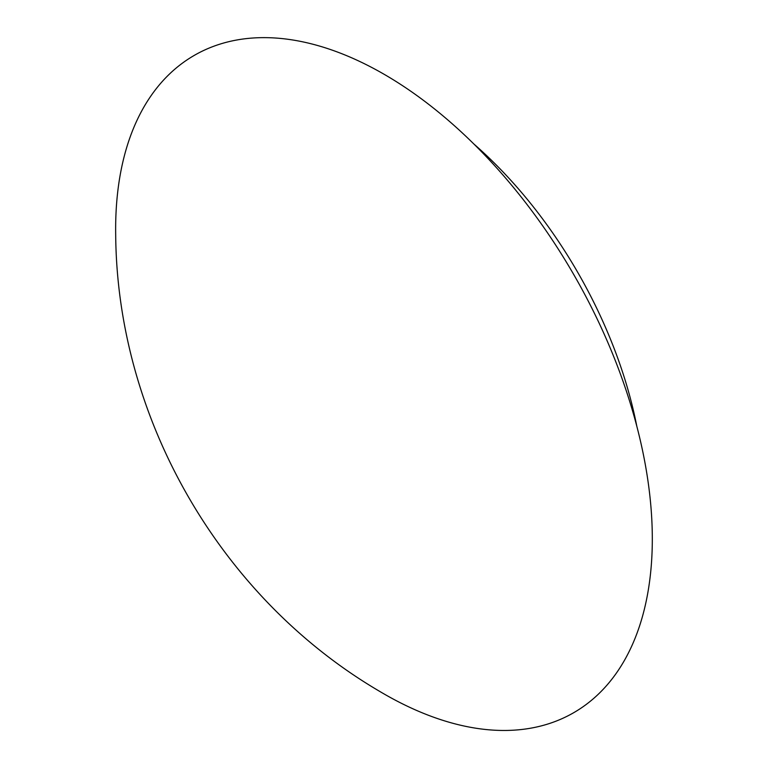 <?xml version="1.0" encoding="UTF-8"?>
<svg xmlns="http://www.w3.org/2000/svg" width="768" height="768" viewBox="0 0 768 768"><rect width="100%" height="100%" fill="white"/><g stroke="black" fill="none" stroke-linecap="round" stroke-linejoin="round"><path stroke-width="1.15" d="M473.846 143.981A319.718 184.589 60 0 1 636.816 426.259M383.981 74.208A379.478 219.091 60 0 1 652.31 538.973A379.478 219.091 60 0 1 383.981 693.898A379.478 219.091 60 0 1 379.21 691.104C220.454 597.821 117.091 418.79 115.69 234.653A379.478 219.091 60 0 1 383.981 74.208"/></g></svg>
